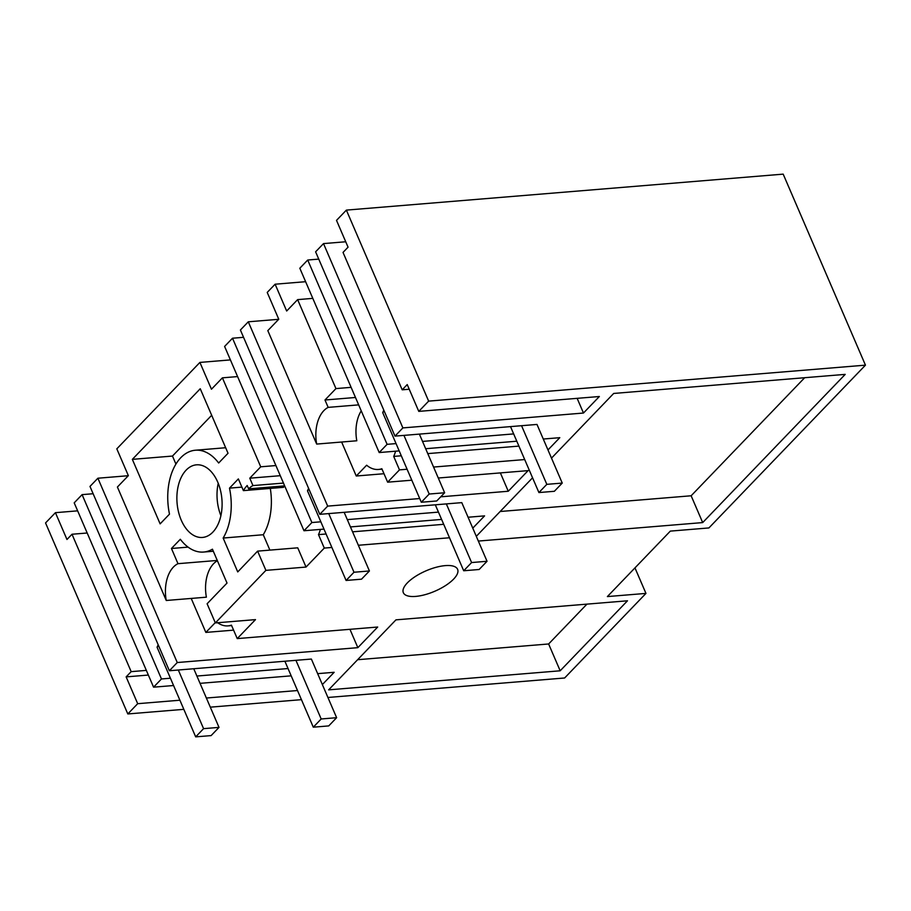 <?xml version="1.0" encoding="UTF-8"?>
<svg xmlns="http://www.w3.org/2000/svg" width="911" height="911" viewBox="0 0 911 911"><rect width="100%" height="100%" fill="white"/><g stroke="black" fill="none" stroke-linecap="round" stroke-linejoin="round"><path stroke-width="1.37" d="M127.813 713.951L137.686 703.691L126.139 676.884L131.173 671.646L72.003 534.245L66.97 539.483L55.423 512.677L45.55 522.937L127.813 713.951L183.828 709.339M210.304 707.164L301.439 699.659M327.914 697.473L564.626 677.989L645.956 593.403L634.967 567.883M55.423 512.677L77.64 510.843M213.311 551.246L203.62 552.043A51.323 31.703 -94.7 0 1 180.321 539.266L171.45 548.49L177.987 563.681A31.509 19.461 -94.7 0 0 173.432 567.052A31.509 19.461 -94.7 0 0 166.257 600.486L117.405 487.032L128.36 475.644L116.813 448.838L199.908 362.419L230.415 359.902M351.122 387.346L335.943 388.598L324.988 399.997L328.165 407.376A31.509 19.461 -94.7 0 0 323.849 410.633A31.509 19.461 -94.7 0 0 316.675 444.078L267.811 330.625L278.766 319.226L267.219 292.42L275.122 284.209L305.618 281.693M428.648 401.125L418.775 411.385L407.228 384.579L402.195 389.817L343.026 252.415L348.059 247.177L336.512 220.371L346.374 210.111L428.648 401.125L865.45 365.152L783.187 174.138L346.374 210.111M645.956 593.403L607.375 596.58L670.325 531.113L708.906 527.936L865.45 365.152M418.775 411.385L599.358 396.513L583.473 413.036L577.141 398.346M521.559 425.699L546.816 484.345L562.246 483.081L536.989 424.435L394.987 436.118L402.878 427.908L583.473 413.036M513.656 433.909L422.522 441.414M396.046 443.6L387.095 444.329L307.713 260.022L318.748 259.111M307.713 260.022L299.821 268.233L379.192 452.551L387.095 444.329M379.192 452.551L399.189 450.899M425.665 448.713L516.799 441.209M543.275 439.034L559.787 437.679L547.978 449.954M411.806 480.199L387.642 482.181L399.485 469.871L407.092 469.245M433.568 467.058L524.702 459.554M438.282 478.013L528.107 470.623L508.27 491.245L440.742 496.814M446.344 503.908L471.602 562.554L487.043 561.278L461.786 502.633L319.784 514.328L327.675 506.117L419.709 498.545M438.453 512.119L347.307 519.623M320.843 521.809L311.881 522.538L232.51 338.22L224.607 346.442L303.989 530.749L311.881 522.538M303.989 530.749L323.986 529.109M350.462 526.922L441.596 519.418M468.072 517.243L484.572 515.877L472.775 528.152M295.938 660.327L321.184 718.973L336.626 717.697L311.368 659.052L169.366 670.747L177.258 662.536L357.852 647.664L377.689 627.03L237.236 638.6L255.49 619.617L215.36 622.919L265.898 570.366L306.028 567.063L324.282 548.08L331.877 547.454M358.353 545.268L449.499 537.763M288.035 668.537L196.901 676.042M170.425 678.217L161.475 678.957L82.092 494.639L93.127 493.728M173.568 685.527L153.572 687.167L161.475 678.957M200.044 683.341L291.178 675.837M317.654 673.65L334.166 672.295L322.357 684.571M137.686 703.691L179.9 700.217M206.376 698.031L297.51 690.527M560.174 670.792L328.643 689.855L395.955 619.856L627.485 600.793L560.174 670.792L548.627 643.975L357.636 659.712M478.332 541.066L702.688 522.584L845.203 374.375L613.684 393.45L551.497 458.119M476.294 536.328L532.559 477.808M445.274 565.617A29.539 11.114 156.7 0 0 415.382 576.469A29.539 11.114 156.7 0 0 403.345 592.697A29.539 11.114 156.7 0 0 415.667 596.409A29.539 11.114 156.7 0 0 445.559 585.557A29.539 11.114 156.7 0 0 457.607 569.329A29.539 11.114 156.7 0 0 445.274 565.617M126.139 676.884L148.356 675.051M131.173 671.646L146.352 670.394M72.003 534.245L87.183 533.003M203.62 552.043A51.323 31.703 -94.7 0 0 212.434 549.196L227.021 583.063L207.104 603.765L215.36 622.919M269.895 550.119L263.279 534.734L223.149 538.048L237.737 571.926L257.608 551.132L265.898 570.366M223.149 538.048A51.335 31.703 -94.7 0 0 229.492 488.137L238.363 478.913L243.408 490.63A35.438 21.887 -94.7 0 1 247.2 485.495L248.646 488.843A31.509 19.461 -94.7 0 1 252.962 485.586L249.773 478.195L280.281 475.69M199.908 362.419L211.454 389.225L222.409 377.837L260.728 466.808L249.773 478.195M218.663 463.004A51.301 31.68 -94.7 0 0 195.375 450.228A51.301 31.68 -94.7 0 0 169.492 514.134L160.131 523.871L132.346 459.36L200.249 388.746L228.035 453.257L218.663 463.004M217.752 482.147A36.429 22.502 -94.7 0 0 196.503 464.826A36.429 22.502 -94.7 0 0 181.232 520.124A36.429 22.502 -94.7 0 0 202.481 537.444A36.429 22.502 -94.7 0 0 217.752 482.147M217.41 560.743A31.509 19.461 -94.7 0 0 213.561 563.738A31.509 19.461 -94.7 0 0 206.387 597.183L166.257 600.486M191.208 598.436L205.852 632.416L215.247 622.646M217.638 622.725A35.438 21.887 -94.7 0 0 228.023 625.88A35.438 21.887 -94.7 0 0 231.44 625.151L237.236 638.6M349.949 629.319L357.852 647.664M128.292 475.713L97.887 478.218L177.258 662.536M205.852 632.416L233.592 630.139M97.887 478.218L89.984 486.428L169.366 670.747M82.092 494.639L74.201 502.849L153.572 687.167M586.946 604.13L548.627 643.975M217.274 560.447L177.987 563.681M171.45 548.49L188.076 547.124M257.608 551.132L297.738 547.818L306.028 567.063M241.893 487.112L229.492 488.137M263.279 534.734A51.335 31.703 -94.7 0 0 270.294 488.421M284.414 485.893A35.438 21.887 -94.7 0 0 283.537 487.328L243.408 490.63M218.23 483.285A36.429 22.502 -94.7 0 0 220.895 515.683M175.925 464.075L172.475 456.058L211.682 415.291M132.346 459.36L172.475 456.058M324.282 548.08L318.486 534.62A35.438 21.887 -94.7 0 0 320.399 529.405M500.162 511.504L691.142 495.778L702.688 522.584M335.943 388.598L297.624 299.628L286.669 311.015L275.122 284.209M297.624 299.628L312.803 298.375M361.246 410.85A31.509 19.461 -94.7 0 0 356.805 440.776L316.675 444.078M358.661 404.871L328.165 407.376M324.988 399.997L355.484 397.481M399.485 469.871L393.7 456.411A35.438 21.887 -94.7 0 0 395.613 451.196M341.625 442.017L356.258 476.009L366.632 465.214A35.438 21.887 -94.7 0 0 378.441 469.461A35.438 21.887 -94.7 0 0 381.846 468.732L387.642 482.181M394.987 436.118L315.605 251.812L323.507 243.601L345.724 241.768M402.878 427.908L323.507 243.601M402.195 389.817L409.233 389.236M393.7 456.411L401.295 455.785M427.771 453.61L518.906 446.105M804.664 377.723L691.142 495.778M222.409 377.837L237.589 376.585M284.665 485.87L248.646 488.843M283.458 483.081L252.962 485.586M275.908 465.555L260.728 466.808M232.51 338.22L243.544 337.321M319.784 514.328L240.402 330.01L248.293 321.799L278.698 319.305M248.293 321.799L327.675 506.117M500.367 472.9L508.27 491.245M356.258 476.009L383.998 473.72M443.703 524.315L352.568 531.819M326.092 533.994L318.486 534.62M510.513 426.61L538.913 492.555L554.355 491.291L562.246 483.081M421.303 502.246L436.733 500.97L444.636 492.76L429.195 494.035L421.303 502.246L382.7 412.603L383.804 410.155M403.937 435.39L429.195 494.035M419.379 434.114L444.636 492.76M546.816 484.345L538.913 492.555M384.191 411.043L382.7 412.603M435.31 504.819L463.71 570.764L479.14 569.489L487.043 561.278M346.089 580.455L361.53 579.18L369.422 570.969L353.992 572.245L346.089 580.455L307.485 490.801L308.601 488.364M328.734 513.599L353.992 572.245M344.164 512.324L369.422 570.969M471.602 562.554L463.71 570.764M308.977 489.253L307.485 490.801M284.892 661.238L313.293 727.183L328.734 725.908L336.626 717.697M195.683 736.862L211.113 735.598L219.016 727.388L203.574 728.652L195.683 736.862L157.068 647.22L158.184 644.783M178.317 670.006L203.574 728.652M193.758 668.742L219.016 727.388M321.184 718.973L313.293 727.183M158.571 645.671L157.068 647.22M231.622 625.584L228.023 625.88M225.655 447.734L195.375 450.228M382.039 469.165L378.441 469.461"/></g></svg>
